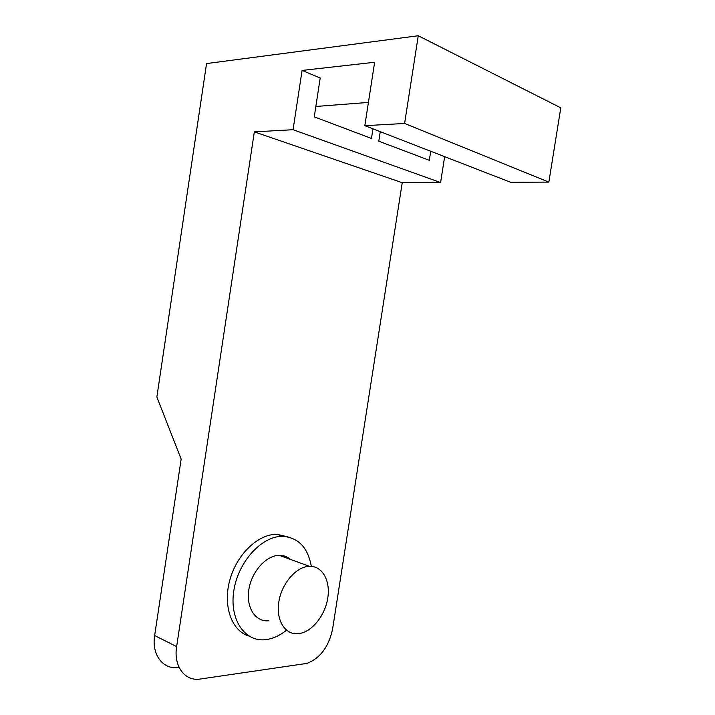 <?xml version="1.0" encoding="UTF-8"?>
<svg xmlns="http://www.w3.org/2000/svg" width="715" height="715" viewBox="0 0 715 715"><rect width="100%" height="100%" fill="white"/><g stroke="black" fill="none" stroke-linecap="round" stroke-linejoin="round"><path stroke-width="1.07" d="M176.632 646.601L254.334 131.873L402.232 182.691L332.645 628.726C328.909 646.566 320.374 658.122 307.021 663.377L200.415 679.009C185.078 681.717 173.325 666.362 176.632 646.601L154.655 635.528C151.437 654.806 163.181 669.946 178.437 667.452L179.331 667.917M154.655 635.528L181.154 459.101L156.853 396.995L206.564 63.572L418.266 35.75L560.792 107.831L548.852 182.111L510.608 182.262L364.829 125.688L404.601 123.463L418.266 35.75M287.984 536.911L277.125 534.337C258.696 533.712 237.121 553.768 229.935 579.642C222.562 605.48 231.49 630.853 248.838 636.028M444.659 156.665L440.592 182.54L402.232 182.691M430.725 151.267L429.313 160.303L378.789 141.221L380.264 131.685M254.334 131.873L293.061 129.71L302.088 70.427L374.633 62.259L364.829 125.688M372.953 128.843L371.469 138.451L314.26 116.849L320.204 77.989L302.088 70.427M368.422 102.424L315.851 106.464M440.592 182.54L293.061 129.71M298.638 633.642C285.401 635.394 275.758 620.522 278.823 601.896C281.674 583.288 296.376 566.53 309.398 566.298C322.143 565.815 330.41 580.267 327.863 597.427C325.486 614.569 312.786 631.184 299.835 633.472L298.638 633.642M290.549 559.452C287.332 556.645 283.542 555.269 279.19 555.332C266.177 555.421 251.6 571.562 248.838 589.625C245.889 607.705 255.586 622.282 268.795 620.745M286.509 630.21C280.727 634.902 274.712 637.905 268.474 639.219L265.891 639.63C244.852 642.508 228.961 619.27 233.921 590.081C238.56 560.909 262.494 535.544 282.979 536.348C298.504 537.698 307.951 547.699 311.311 566.343M404.601 123.463L548.852 182.111M309.398 566.298L279.19 555.332M282.979 536.348L277.125 534.337"/></g></svg>
